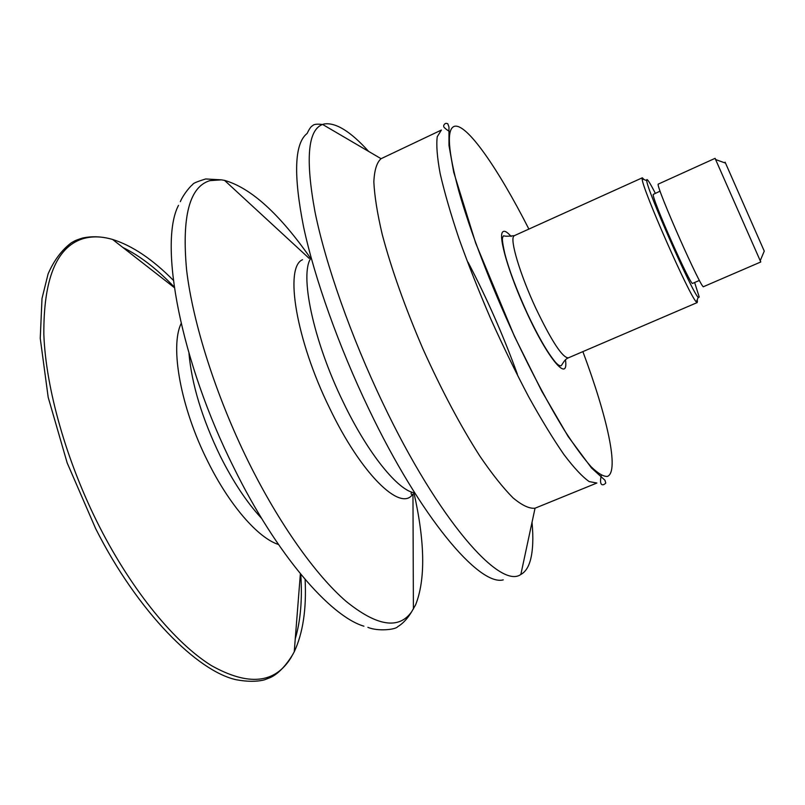 <?xml version="1.0" encoding="UTF-8"?>
<svg xmlns="http://www.w3.org/2000/svg" width="805" height="805" viewBox="0 0 805 805"><rect width="100%" height="100%" fill="white"/><g stroke="black" fill="none" stroke-linecap="round" stroke-linejoin="round"><path stroke-width="1.21" d="M725.094 162.157L725.486 163.093L725.094 162.157M764.257 251.11L725.516 163.103L715.615 159.561L715.112 158.323L715.736 159.601M760.252 260.659L760.544 261.343M715.112 158.323L658.178 184.144C656.075 187.142 702.222 291.36 703.55 286.65L760.775 261.977L715.615 159.561M699.434 280.422L692.682 283.34C691.183 287.476 651.285 197.477 653.268 194.397L660.1 191.137M694.624 282.505L699.243 297.085L698.207 297.417C691.928 291.933 646.536 188.903 646.727 180.572L646.717 179.756C647.18 178.509 650.048 183.017 655.32 193.281M568.28 357.883C562.393 357.662 551.556 341.079 535.768 308.134C520.01 274.344 509.666 239.578 513.852 236.066L514.425 235.624C508.358 236.378 504.765 236.418 503.678 235.724C502.27 237.717 501.304 237.777 504.816 253.625C508.81 269.182 516.246 288.985 527.114 313.024C537.76 335.705 547.048 351.906 554.987 361.636C557.442 364.625 559.435 365.993 560.954 365.752C561.729 365.973 563.993 359.533 568.28 357.883L697.281 302.539L696.345 301.915C689.654 296.391 641.716 187.575 642.159 178.911L642.33 177.794L644.201 179.656M697.18 299.903L697.462 301.493M381.067 158.696C376.79 162.429 374.385 170.167 373.842 181.89C374.506 195.897 377.303 213.426 382.234 234.476C391.441 269.071 405.016 307.218 422.947 348.917C441.613 390.294 460.601 426.056 479.911 456.194C492.117 474.044 503.155 487.941 513.047 497.882C522.063 505.399 529.398 508.841 535.043 508.207L596.897 483.02L589.18 481.591C582.347 476.802 573.915 467.765 563.882 454.483C553.055 438.805 541.332 419.606 528.714 396.875C515.864 372.524 503.236 346.583 490.809 319.022C478.864 291.259 468.238 264.422 458.951 238.501C450.699 213.858 444.441 192.244 440.174 173.679C437.145 157.307 436.169 144.981 437.246 136.709L441.402 130.048L381.067 158.696L322.594 124.443L324.194 123.98C335.715 122.249 350.537 131.406 368.65 151.421M468.027 262.189C486.975 298.414 503.427 335.755 517.374 374.194M532.025 522.274C533.484 537.961 532.95 550.56 530.445 560.069C528.503 567.233 525.303 572.033 520.845 574.468L520.714 574.539C499.986 589.522 438.433 519.939 382.999 403.426C351.061 336.752 325.522 263.98 314.976 211.796C305.337 159.199 307.822 130.098 322.453 124.493L322.594 124.443M503.246 579.882C479.247 586.342 420.512 517.363 368.962 409.332C338.825 346.603 314.524 278.138 303.586 226.919C293.372 175.118 294.419 144.065 306.725 133.781M414.736 492.891C398.344 490.929 367.905 453.648 343.262 402.188C312.974 340.314 299.188 273.257 311.163 257.801M411.747 492.107C410.731 493.374 410.932 494.26 412.331 494.773C400.045 511.578 360.962 473.682 329.627 408.155C295.838 339.519 284.316 266.998 302.539 259.723M413.931 492.741C425.02 542.198 425.583 579.56 415.622 604.807L411.647 611.77C398.817 629.782 376.941 626.29 346.019 601.295C315.721 575.102 279.063 523.723 248.403 461.718C215.911 395.849 192.747 322.684 186.589 269.856C181.709 216.525 189.477 186.78 209.904 180.632L221.365 179.847L224.545 180.38C250.898 187.897 279.637 213.939 310.74 258.506M363.91 626.189C330.05 616.197 276.397 554.263 233.993 467.977C180.36 361.254 158.535 243.191 178.509 205.335M261.685 518.5C247.004 502.672 233.178 481.843 220.218 456.022C202.196 418.701 191.781 384.508 188.974 353.445M278.439 544.462C258.224 538.122 229.355 505.178 207.75 461.376C180.672 407.722 169.795 346.663 181.125 323.57M305.105 579.429C306.584 608.983 302.962 633.102 294.238 651.798L290.897 657.836C274.817 683.676 248.302 686.252 211.363 665.564C175.339 643.205 132.694 591.806 99.589 526.943C66.553 462.06 45.794 388.594 43.842 334.357C43.5 279.446 56.27 247.648 82.15 238.964C90.844 236.217 100.313 236.187 110.547 238.894L112.589 239.457C132.272 245.646 152.517 259.25 173.317 280.281M565.452 359.724C568.934 383.24 548.527 360.026 527.034 313.135C509.173 274.928 497.752 235.674 502.783 231.89C504.343 230.331 507.14 231.86 511.155 236.479M582.88 351.624C607.272 416.779 619.609 471.77 607.373 476.429C603.398 476.63 597.974 473.41 591.101 466.749C583.434 458.075 574.619 446.03 564.647 430.615C548.718 404.704 532.014 373.248 514.526 336.249C490.688 284.98 469.738 230.039 458.729 190.735C448.083 151.048 446.523 129.605 454.05 126.435C466.045 122.008 498.003 168.326 528.895 229.083M122.853 247.467C139.829 255.738 156.945 268.92 174.212 287.003M300.748 574.247C302.439 599.182 300.607 620.715 295.254 638.818M764.277 251.069L760.202 260.78M646.727 180.572L642.159 178.911M698.207 297.417L696.345 301.915M642.33 177.794L514.425 235.624M601.315 475.272C598.578 487.327 603.891 485.365 605.752 483.04L604.958 480.233L591.564 468.037L568.199 436.572L541.745 391.139L514.455 336.359L475.715 243.211L453.728 172.26L448.979 145.474L448.969 127.029L447.791 123.769C445.9 122.883 444.521 123.507 443.666 125.61C443.917 126.969 442.509 126.798 450.106 132.03M535.043 508.207L520.845 574.468M307.138 133.459C309.341 128.82 311.143 126.254 312.521 125.771C313.729 124.222 317.039 123.789 322.453 124.493M309.15 258.355L224.545 180.38M412.965 494.008L413.398 609.063M180.35 201.632C183.449 194.086 191.359 185.059 192.737 184.556C192.546 183.54 196.863 181.678 205.708 178.962L221.365 179.847M411.647 611.77C407.481 618.683 402.802 623.674 397.63 626.753C395.647 629.631 377.897 631.633 367.885 627.337M174.293 287.586L112.589 239.457M300.376 573.784L294.238 651.798M293.272 653.69C285.745 666.087 278.037 674.077 270.138 677.659L264.322 679.883C256.634 681.805 247.306 681.765 236.338 679.762C197.889 671.511 138.108 612.816 95.624 528.543L67.157 462.855L48.189 397.328L40.25 338.352L42.001 298.504L48.089 273.952C53.955 260.438 61.703 250.043 71.333 242.788C74.784 240.977 74.01 240.745 82.663 238.008C91.629 236.117 100.917 236.408 110.547 238.894"/></g></svg>
